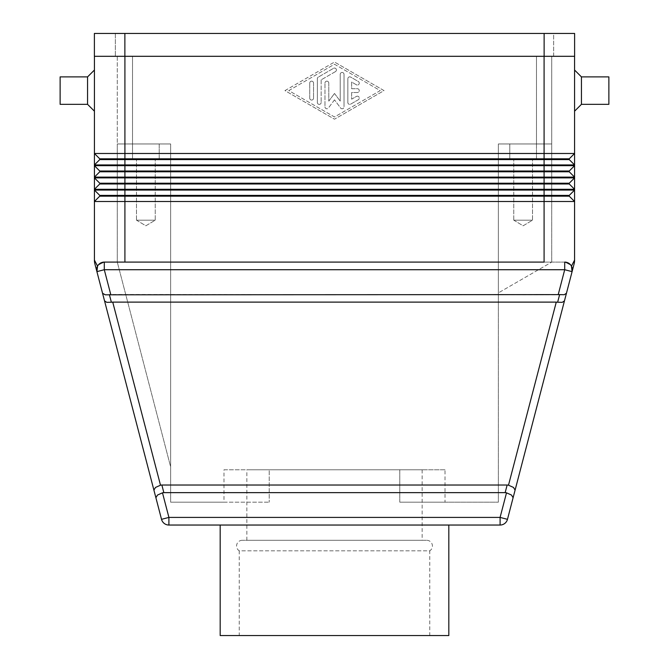 <?xml version="1.0" encoding="UTF-8"?>
<svg xmlns="http://www.w3.org/2000/svg" width="669" height="669" viewBox="0 0 669 669"><rect width="100%" height="100%" fill="white"/><g stroke="black" fill="none" stroke-linecap="round" stroke-linejoin="round"><path stroke-width="0.5" stroke-dasharray="3.35 2.51" d="M242.278 540.284A5.72 5.72 0 0 0 239.234 550.83L429.766 550.83L429.766 635.55L239.234 635.55L239.234 550.83L429.766 550.83A5.72 5.72 0 0 0 426.722 540.284L242.278 540.284L426.722 540.284M574.579 111.188L574.579 70.036L574.579 111.188M87.564 76.893L87.564 104.331M94.421 111.188L94.421 70.036M60.126 76.893L60.126 104.331M96.913 271.639L97.557 266.145L98.259 265.058L97.557 266.145L94.421 260.141A15.245 15.245 0 0 0 94.914 263.987L96.913 271.639A7.618 7.618 0 0 1 104.289 262.097L564.711 262.097L570.741 265.058L571.443 266.145L570.741 265.058A7.618 7.618 0 0 1 572.087 271.639L564.711 269.716L564.711 262.097A7.618 7.618 0 0 1 570.741 265.058L564.711 262.097L104.289 262.097L98.259 265.058L104.289 262.097L104.289 269.716L96.913 271.639A7.618 7.618 0 0 1 98.259 265.058M574.579 56.313L124.911 56.313L574.579 56.313L574.579 260.141L571.477 266.203M572.095 267.843L572.288 268.879M572.179 271.263L572.087 271.639A7.618 7.618 0 0 0 570.741 265.058M566.451 293.256L563.741 294.803L110.745 294.485L109.373 294.611L111.363 302.229L107.249 302.421L104.54 300.874L102.549 293.256L104.765 294.72L109.373 294.611M111.363 302.229L112.735 302.112L160.501 485.201L155.509 487.433L153.903 490.109L104.54 300.874M160.501 485.201A10.963 7.618 -104.6 0 1 161.856 485.025L163.846 492.643A10.963 7.618 -104.6 0 0 162.492 492.819L168.906 517.413L168.906 525.04A7.618 7.618 0 0 1 161.53 519.336L168.906 517.413L500.094 517.413L507.47 519.336A7.618 7.618 0 0 1 500.094 525.04L168.906 525.04M153.903 490.109L155.894 497.728L157.499 495.052L162.492 492.819M508.499 485.201L513.491 487.433L515.097 490.109L513.106 497.728L511.501 495.052L506.508 492.819A10.963 7.618 -75.4 0 0 505.154 492.643L507.144 485.025A10.963 7.618 -75.4 0 1 508.499 485.201L556.265 302.112L557.637 302.229L559.627 294.611M564.46 300.874L562.253 302.338L557.637 302.229M155.241 159.205L136.493 159.205L136.493 220.176L155.241 220.176L136.493 220.176L145.867 225.804L155.241 220.176L155.241 159.205L136.493 159.205L136.493 220.176L155.241 220.176L136.493 220.176L145.867 225.804L155.241 220.176L155.241 159.205L136.493 159.205L155.241 159.205M223.99 502.176L170.637 502.176L170.637 143.96L170.637 466.887L117.284 262.097L170.637 466.887L170.637 143.96L117.284 143.96L170.637 143.96L117.284 143.96L117.284 262.097L117.284 56.313L536.471 56.313L117.284 56.313L117.284 143.96L159.205 143.96L132.529 143.96L132.529 159.205L159.205 159.205L132.529 159.205L159.205 159.205L159.205 143.96L132.529 143.96L132.529 159.205L159.205 159.205L159.205 143.96L132.529 143.96L170.637 143.96L170.637 502.176L269.222 502.176L223.99 502.176L223.99 469.78L269.222 469.78L269.222 502.176L269.222 469.78L223.99 469.78M532.507 159.205L513.759 159.205L513.759 220.176L532.507 220.176L513.759 220.176L523.133 225.804L532.507 220.176L532.507 159.205L513.759 159.205L513.759 220.176L532.507 220.176L513.759 220.176L523.133 225.804L532.507 220.176L532.507 159.205L513.759 159.205L532.507 159.205M445.01 469.78L399.778 469.78L399.778 502.176L498.363 502.176L498.363 143.96L498.363 292.897L551.716 262.097L498.363 292.897L498.363 143.96L551.716 143.96L509.795 143.96L536.471 143.96L509.795 143.96L509.795 159.205L536.471 159.205L509.795 159.205L536.471 159.205L536.471 143.96L509.795 143.96L509.795 159.205L536.471 159.205L536.471 143.96L551.716 143.96L551.716 262.097L551.716 143.96L498.363 143.96L536.471 143.96L498.363 143.96L498.363 502.176L399.778 502.176L399.778 469.78L269.222 469.78L445.01 469.78L445.01 502.176L399.778 502.176L445.01 502.176M220.176 525.04L448.824 525.04L220.176 525.04M246.853 540.284L246.853 469.78L422.147 469.78L422.147 540.284L246.853 540.284L422.147 540.284M422.147 469.78L246.853 469.78M239.234 635.55L429.766 635.55M220.176 635.55L448.824 635.55M551.716 56.313L551.716 143.96L551.716 56.313L536.471 56.313L551.716 56.313M556.265 302.112L112.735 302.112M507.144 485.025L161.856 485.025M163.846 492.643L505.154 492.643M608.874 76.893L608.874 104.331M581.436 76.893L581.436 104.331M347.838 102.474L347.838 78.75L347.838 102.474A1.907 1.907 0 0 0 350.698 104.121L358.316 99.731A1.907 1.907 0 0 0 359.019 97.122A1.907 1.907 0 0 0 356.41 96.428L351.651 99.171L351.651 92.514L357.363 92.514A1.907 1.907 0 0 0 359.27 90.608A1.907 1.907 0 0 0 357.363 88.709L351.651 88.709L351.651 82.044L356.41 84.796A1.907 1.907 0 0 0 359.019 84.093A1.907 1.907 0 0 0 358.316 81.493L350.698 77.102A1.907 1.907 0 0 0 347.838 78.75A1.907 1.907 0 0 1 350.698 77.102L358.316 81.493A1.907 1.907 0 0 1 359.019 84.093A1.907 1.907 0 0 1 356.41 84.796L351.651 82.044L351.651 88.709L357.363 88.709A1.907 1.907 0 0 1 359.27 90.608A1.907 1.907 0 0 1 357.363 92.514L351.651 92.514L351.651 99.171L356.41 96.428A1.907 1.907 0 0 1 359.019 97.122A1.907 1.907 0 0 1 358.316 99.731L350.698 104.121A1.907 1.907 0 0 1 347.838 102.474M313.544 83.065A1.907 1.907 0 0 0 311.637 81.158A1.907 1.907 0 0 0 309.73 83.065A1.907 1.907 0 0 1 311.637 81.158A1.907 1.907 0 0 1 313.544 83.065L313.544 98.159L313.544 83.065M309.73 98.159A1.907 1.907 0 0 0 311.637 100.066A1.907 1.907 0 0 0 313.544 98.159A1.907 1.907 0 0 1 311.637 100.066A1.907 1.907 0 0 1 309.73 98.159L309.73 83.065L309.73 98.159M288.774 90.608L334.5 64.241L380.226 90.608L334.5 116.983L288.774 90.608L334.5 64.241L380.226 90.608L334.5 116.983L288.774 90.608M284.961 90.608L334.5 62.041L284.961 90.608L334.5 119.182L384.039 90.608L334.5 62.041L384.039 90.608L334.5 119.182L284.961 90.608M318.302 77.102A1.907 1.907 0 0 0 317.349 78.75A1.907 1.907 0 0 1 318.302 77.102L333.547 68.305L318.302 77.102M335.453 71.608A1.907 1.907 0 0 0 336.147 69.007A1.907 1.907 0 0 0 333.547 68.305A1.907 1.907 0 0 1 336.147 69.007A1.907 1.907 0 0 1 335.453 71.608L321.162 79.854L335.453 71.608M321.162 79.854L321.162 102.474L321.162 79.854M317.349 102.474A1.907 1.907 0 0 0 319.255 104.381A1.907 1.907 0 0 0 321.162 102.474A1.907 1.907 0 0 1 319.255 104.381A1.907 1.907 0 0 1 317.349 102.474L317.349 78.75L317.349 102.474M328.78 83.065A1.907 1.907 0 0 0 326.882 81.158A1.907 1.907 0 0 0 324.975 83.065A1.907 1.907 0 0 1 326.882 81.158A1.907 1.907 0 0 1 328.78 83.065L328.78 101.128L328.78 83.065M328.78 101.128L334.5 93.476L328.78 101.128M334.5 93.476L340.22 101.128L334.5 93.476M340.22 101.128L340.22 74.351L340.22 101.128M344.025 74.351A1.907 1.907 0 0 0 342.118 72.453A1.907 1.907 0 0 0 340.22 74.351A1.907 1.907 0 0 1 342.118 72.453A1.907 1.907 0 0 1 344.025 74.351L344.025 106.864L344.025 74.351M340.596 108.01A1.907 1.907 0 0 0 344.025 106.864A1.907 1.907 0 0 1 340.596 108.01L334.5 99.848L340.596 108.01M334.5 99.848L328.404 108.01L334.5 99.848M324.975 106.864A1.907 1.907 0 0 0 328.404 108.01A1.907 1.907 0 0 1 324.975 106.864L324.975 83.065L324.975 106.864M94.421 56.313L124.911 56.313L94.421 56.313L94.421 153.485L574.579 153.485L569.244 158.821L569.244 159.59L574.579 164.925L94.421 164.925L99.756 159.59L569.244 159.59L574.579 164.925M574.579 201.503L94.421 201.503L99.756 196.168L569.244 196.168L569.244 195.407L99.756 195.407L99.756 196.168L94.421 201.503L99.756 196.168L99.756 195.407L94.421 190.071L574.579 190.071L569.244 195.407L574.579 190.071L569.244 195.407L569.244 196.168L574.579 201.503L569.244 196.168L569.244 195.407M569.244 158.821L569.244 159.59L569.244 158.821L574.579 153.485L569.244 158.821L99.756 158.821L99.756 159.59L94.421 164.925L94.421 165.686L574.579 165.686L569.244 171.021L569.244 171.782L574.579 177.118L94.421 177.118L94.421 177.879L99.756 183.214L99.756 183.975L569.244 183.975L569.244 183.214L574.579 177.879L569.244 183.214L99.756 183.214L99.756 183.975L94.421 189.31L99.756 183.975L94.421 189.31L94.421 177.879L574.579 177.879L569.244 183.214L569.244 183.975L574.579 189.31L94.421 189.31L94.421 190.071L99.756 195.407L99.756 196.168M569.244 171.021L569.244 171.782L569.244 171.021L574.579 165.686L569.244 171.021L99.756 171.021L99.756 171.782L94.421 177.118L99.756 171.782L569.244 171.782L574.579 177.118M99.756 159.59L99.756 158.821L99.756 159.59L94.421 164.925L94.421 153.485L99.756 158.821L94.421 153.485M99.756 171.782L99.756 171.021L99.756 171.782L94.421 177.118L94.421 165.686L99.756 171.021L94.421 165.686M94.421 260.141L94.421 190.071M574.579 189.31L569.244 183.975L569.244 183.214M99.756 183.975L99.756 183.214L94.421 177.879M124.869 56.313L94.388 56.313L94.388 33.45L553.656 33.45L553.656 56.313L115.344 56.313L544.131 56.313L124.869 56.313L124.869 33.45L115.344 33.45L115.344 56.313L115.344 33.45L124.869 33.45L124.869 56.313L124.869 33.45L544.131 33.45L124.869 33.45M544.131 33.45L574.612 33.45L574.612 56.313L544.131 56.313L553.656 56.313L553.656 33.45L544.131 33.45L544.131 56.313M558.255 294.485L564.711 269.716L104.289 269.716L110.745 294.485M504.752 523.451A7.618 7.618 0 0 1 500.094 525.04L500.094 517.413L506.508 492.819M164.248 523.451A7.618 7.618 0 0 1 161.53 519.336M132.529 56.313L132.529 143.96L132.529 56.313M536.471 56.313L536.471 143.96L536.471 56.313M124.911 56.313L124.911 262.097M544.089 56.313L544.089 262.097"/><path stroke-width="1" d="M581.436 104.331L581.436 76.893L608.874 76.893L608.874 104.331L581.436 104.331L574.579 111.188M574.579 70.036L581.436 76.893M87.564 104.331L94.421 111.188L94.421 70.036L87.564 76.893L60.126 76.893L60.126 104.331L87.564 104.331L87.564 76.893M574.579 56.313L574.579 153.485L569.244 158.821L99.756 158.821L99.756 159.59L94.421 164.925L574.579 164.925L574.579 165.686L569.244 171.021L99.756 171.021L99.756 171.782L94.421 177.118L574.579 177.118L574.579 177.879L569.244 183.214L99.756 183.214L99.756 183.975L569.244 183.975L574.579 189.31L574.579 190.071L569.244 195.407L99.756 195.407L99.756 196.168L94.421 201.503L574.579 201.503L574.579 260.141A15.245 15.245 0 0 1 574.454 262.081A15.245 15.245 0 0 0 574.579 260.141L571.443 266.145L572.087 271.639L574.086 263.987A15.245 15.245 0 0 0 574.454 262.081A15.245 15.245 0 0 1 574.086 263.987L564.46 300.874L566.451 293.256L564.235 294.72L559.627 294.611L557.637 302.229L562.253 302.338L564.46 300.874L515.097 490.109L564.46 300.874M571.477 266.203L572.095 267.843M572.288 268.879L572.179 271.263M97.557 266.145L96.913 271.639L102.549 293.256L96.913 271.639L104.289 269.716L104.289 262.097A7.618 7.618 0 0 0 96.913 271.639L94.914 263.987A15.245 15.245 0 0 1 94.421 260.141L97.557 266.145M557.637 302.229L556.265 302.112L508.499 485.201A10.963 7.618 -75.4 0 0 507.144 485.025L505.154 492.643A10.963 7.618 -75.4 0 1 506.508 492.819L500.094 517.413L168.906 517.413L162.492 492.819L157.499 495.052L155.894 497.728L161.53 519.336L102.549 293.256L105.259 294.803L559.627 294.611M508.499 485.201L513.491 487.433L515.097 490.109L513.106 497.728L511.501 495.052L506.508 492.819M162.492 492.819A10.963 7.618 -104.6 0 1 163.846 492.643L161.856 485.025A10.963 7.618 -104.6 0 0 160.501 485.201L112.735 302.112L111.363 302.229L109.373 294.611M153.903 490.109L155.509 487.433L160.501 485.201M104.54 300.874L106.747 302.338L111.363 302.229M448.824 525.04L448.824 635.55L220.176 635.55L220.176 525.04M544.089 262.097L104.289 262.097L544.089 262.097L544.089 196.168L569.244 196.168L574.579 201.503L574.579 190.071L94.421 190.071L94.421 260.141A15.245 15.245 0 0 0 94.914 263.987M574.579 164.925L569.244 159.59L574.579 164.925L574.579 153.485L94.421 153.485L94.421 189.31L574.579 189.31L574.579 177.879L94.421 177.879L99.756 183.214L94.421 177.879M574.579 177.118L569.244 171.782L574.579 177.118L574.579 165.686L94.421 165.686L99.756 171.021L94.421 165.686M566.451 293.256L572.087 271.639A7.618 7.618 0 0 0 564.711 262.097L564.711 269.716L572.087 271.639A7.618 7.618 0 0 0 570.741 265.058M168.906 525.04L168.906 517.413L161.53 519.336A7.618 7.618 0 0 0 168.906 525.04L500.094 525.04A7.618 7.618 0 0 0 507.47 519.336L513.106 497.728L507.47 519.336L500.094 517.413L500.094 525.04A7.618 7.618 0 0 0 504.752 523.451M556.265 302.112L112.735 302.112M507.144 485.025L161.856 485.025M505.154 492.643L163.846 492.643M569.244 195.407L569.244 196.168L574.579 201.503M99.756 196.168L544.089 196.168L544.089 171.782L569.244 171.782L569.244 171.021M99.756 195.407L94.421 190.071L99.756 195.407M569.244 183.214L569.244 183.975L574.579 189.31M99.756 183.975L94.421 189.31L94.421 190.071M99.756 171.782L544.089 171.782L544.089 159.59L569.244 159.59L569.244 158.821M99.756 159.59L544.089 159.59L544.089 56.313M99.756 158.821L94.421 153.485L99.756 158.821M94.421 56.313L94.421 153.485M544.131 56.313L574.612 56.313L574.612 33.45L544.131 33.45L544.131 56.313L94.388 56.313L94.388 33.45L544.131 33.45M98.259 265.058A7.618 7.618 0 0 0 96.913 271.639M110.745 294.485L104.289 269.716L564.711 269.716L558.255 294.485M161.53 519.336A7.618 7.618 0 0 0 164.248 523.451M574.454 262.081A15.245 15.245 0 0 1 574.086 263.987A15.245 15.245 0 0 0 574.579 260.141A15.245 15.245 0 0 1 574.454 262.081M124.911 56.313L124.911 262.097M124.869 33.45L124.869 56.313"/></g></svg>
